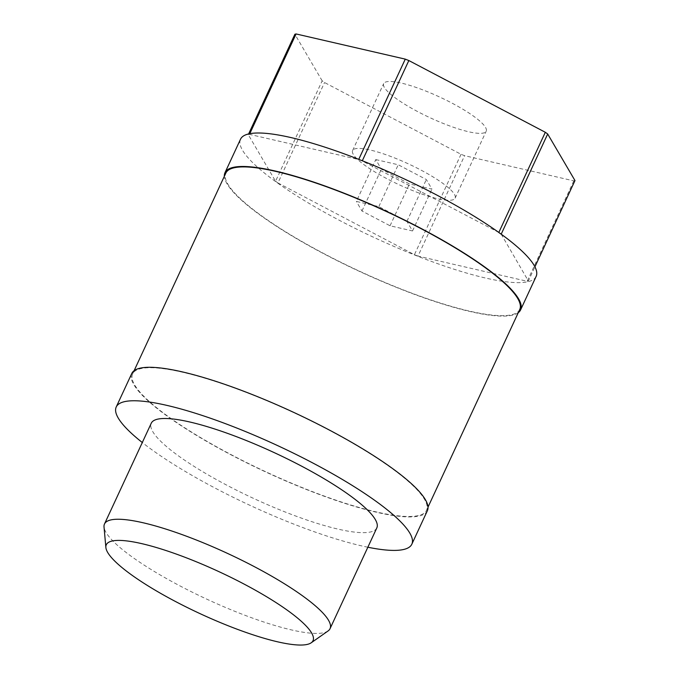 <?xml version="1.0" encoding="UTF-8"?>
<svg xmlns="http://www.w3.org/2000/svg" width="679" height="679" viewBox="0 0 679 679"><rect width="100%" height="100%" fill="white"/><g stroke="black" fill="none" stroke-linecap="round" stroke-linejoin="round"><path stroke-width="0.51" stroke-dasharray="3.4 2.55" d="M444.66 124.011A56.518 11.416 24.9 0 1 383.669 83.619A56.518 11.416 24.9 0 1 425.207 90.816A56.518 11.416 24.9 0 1 486.198 131.208A56.518 11.416 24.9 0 1 444.66 124.011M413.587 190.952A56.518 11.416 24.9 0 1 352.596 150.56A56.518 11.416 24.9 0 1 394.134 157.757A56.518 11.416 24.9 0 1 455.125 198.149A56.518 11.416 24.9 0 1 413.587 190.952M328.05 630.969A124.333 25.115 24.9 0 1 238.66 612.848A124.333 25.115 24.9 0 1 104.023 526.98M376.811 527.931A124.333 25.115 24.9 0 1 285.426 512.093A124.333 25.115 24.9 0 1 151.256 423.229M367.848 547.232A162.952 32.915 24.9 0 1 292.072 523.433A162.952 32.915 24.9 0 1 142.301 442.53M427.371 510.718A162.952 32.915 24.9 0 1 307.612 489.966A162.952 32.915 24.9 0 1 131.768 373.501M251.688 394.533A162.009 32.728 24.9 0 1 426.522 510.319A162.009 32.728 24.9 0 1 307.451 489.686A162.009 32.728 24.9 0 1 132.617 373.9A162.009 32.728 24.9 0 1 251.688 394.533M519.741 309.505A162.009 32.728 24.9 0 1 400.669 288.872A162.009 32.728 24.9 0 1 225.835 173.077M518.247 312.705A162.952 32.915 24.9 0 1 400.831 289.144A162.952 32.915 24.9 0 1 224.35 176.285M536.13 276.429A162.952 32.915 24.9 0 1 416.363 255.677A162.952 32.915 24.9 0 1 240.519 139.212M574.977 180.563A162.009 32.728 24.9 0 1 573.789 180.877L464.589 155.686A162.009 32.728 24.9 0 1 461.033 154.286L324.545 82.532A162.009 32.728 24.9 0 1 322.177 80.826L275.564 181.234L248.285 134.671A162.009 32.728 24.9 0 1 249.465 134.357L358.673 159.548A162.009 32.728 24.9 0 1 360.447 160.244A162.009 32.728 24.9 0 1 362.221 160.948L498.819 232.464M322.177 80.826L294.89 34.256M248.285 134.671L248.624 133.941M249.779 133.695L249.465 134.357M461.033 154.286L414.419 254.693L277.94 182.948L324.545 82.532M277.94 182.948A162.009 32.728 24.9 0 1 275.564 181.234M573.789 180.877L527.176 281.284L417.975 256.102L464.589 155.686M417.975 256.102A162.009 32.728 24.9 0 1 414.419 254.693M501.195 234.17L528.364 280.979L534.925 266.839M528.364 280.979A162.009 32.728 24.9 0 1 527.176 281.284M498.709 232.702A162.009 32.728 24.9 0 1 501.077 234.408M375.776 159.59L398.242 164.768L426.336 179.536L431.946 189.118L409.471 183.933L381.386 169.173L375.776 159.59L356.356 201.425L378.823 206.611L406.916 221.371L412.526 230.953L390.052 225.776L361.966 211.008L356.356 201.425M361.966 211.008L381.386 169.173M390.052 225.776L409.471 183.933M412.526 230.953L431.946 189.118M406.916 221.371L426.336 179.536M378.823 206.611L398.242 164.768M352.596 150.56L383.669 83.619M426.522 510.319L428.008 507.12M132.617 373.9L134.111 370.692M455.125 198.149L486.198 131.208"/><path stroke-width="1.02" d="M190.052 559.258A113.953 23.018 24.9 0 1 311.194 642.801A113.953 23.018 24.9 0 1 229.264 626.191A113.953 23.018 24.9 0 1 105.873 547.495A113.953 23.018 24.9 0 1 190.052 559.258M105.873 547.495L104.023 526.98A124.333 25.115 24.9 0 1 104.49 523.984A124.333 25.115 24.9 0 1 195.875 539.822A124.333 25.115 24.9 0 1 330.045 628.678A124.333 25.115 24.9 0 1 328.05 630.969L311.194 642.801M104.49 523.984L151.256 423.229A124.333 25.115 24.9 0 1 242.641 439.067A124.333 25.115 24.9 0 1 376.811 527.931L330.045 628.678M142.301 442.53A162.952 32.915 24.9 0 1 116.228 406.976A162.952 32.915 24.9 0 1 235.995 427.728A162.952 32.915 24.9 0 1 411.839 544.193A162.952 32.915 24.9 0 1 367.848 547.232M116.228 406.976L131.768 373.501A162.952 32.915 24.9 0 1 251.527 394.253A162.952 32.915 24.9 0 1 427.371 510.718L411.839 544.193M134.111 370.692L225.835 173.077A162.009 32.728 24.9 0 1 344.907 193.71A162.009 32.728 24.9 0 1 519.741 309.505L428.008 507.12M224.35 176.285A162.952 32.915 24.9 0 1 224.987 172.687A162.952 32.915 24.9 0 1 344.745 193.439A162.952 32.915 24.9 0 1 520.589 309.904A162.952 32.915 24.9 0 1 518.247 312.705M224.987 172.687L240.519 139.212A162.952 32.915 24.9 0 1 360.286 159.964A162.952 32.915 24.9 0 1 536.13 276.429L520.589 309.904M358.75 159.37L405.278 59.132A162.009 32.728 24.9 0 1 407.052 59.837A162.009 32.728 24.9 0 1 408.834 60.541L545.322 132.286A162.009 32.728 24.9 0 1 547.69 134.001L574.977 180.563L534.925 266.839M248.624 133.941L294.89 34.256A162.009 32.728 24.9 0 1 296.078 33.95L405.278 59.132M296.078 33.95L249.779 133.695M547.69 134.001L501.195 234.17M498.819 232.464L545.322 132.286M408.834 60.541L362.306 160.77"/></g></svg>
